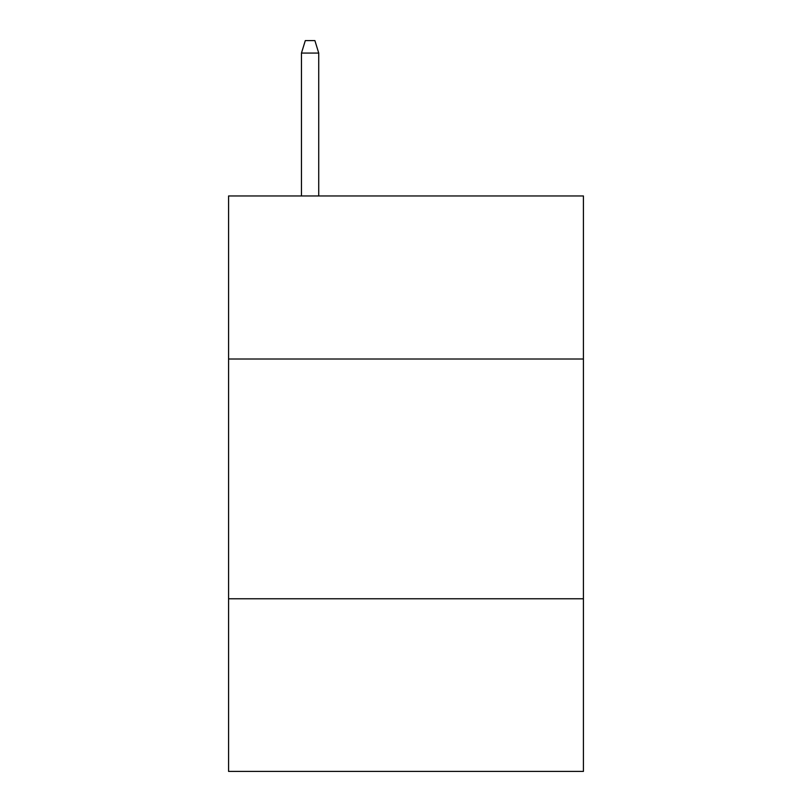 <?xml version="1.0" encoding="UTF-8"?>
<svg xmlns="http://www.w3.org/2000/svg" width="812" height="812" viewBox="0 0 812 812"><rect width="100%" height="100%" fill="white"/><g stroke="black" fill="none" stroke-linecap="round" stroke-linejoin="round"><path stroke-width="1.22" d="M583.422 359.005L583.422 195.966L228.578 195.966L228.578 359.005L583.422 359.005L583.422 771.4L228.578 771.4L228.578 359.005M583.422 598.769L228.578 598.769M318.73 195.966L318.73 53.064L301.465 53.064L301.465 195.966M301.465 53.064L305.302 40.6L314.894 40.6L318.73 53.064"/></g></svg>
